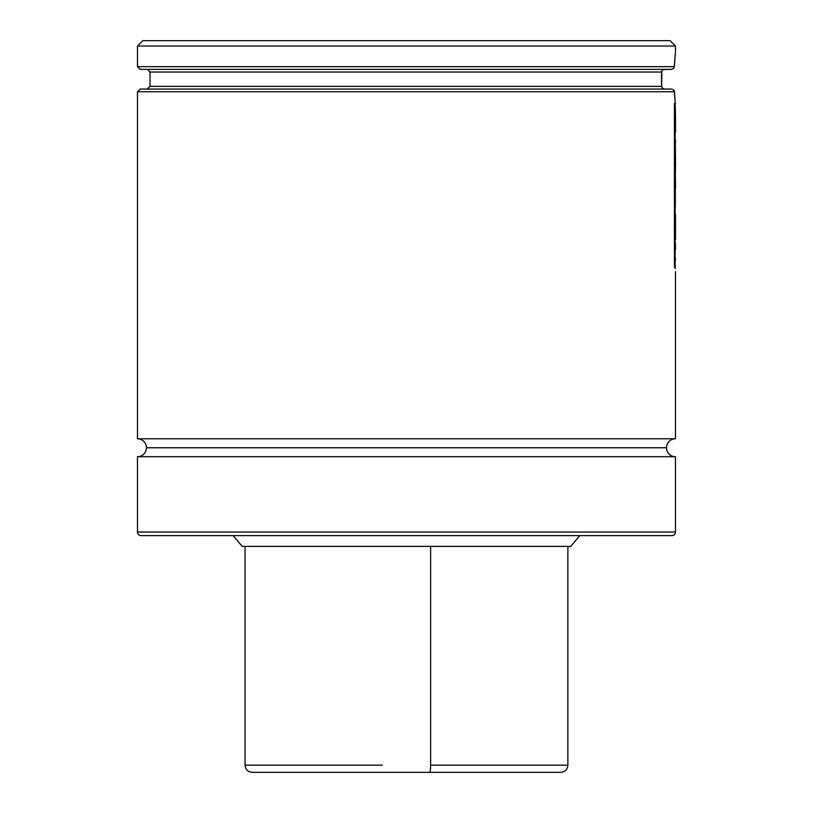 <?xml version="1.0" encoding="UTF-8"?>
<svg xmlns="http://www.w3.org/2000/svg" width="813" height="813" viewBox="0 0 813 813"><rect width="100%" height="100%" fill="white"/><g stroke="black" fill="none" stroke-linecap="round" stroke-linejoin="round"><path stroke-width="1.22" d="M137.458 438.776A8.963 8.963 0 0 1 146.421 447.75A8.963 8.963 0 0 0 137.458 438.776L675.471 438.776A8.963 8.963 0 0 0 666.508 447.75A8.963 8.963 0 0 1 675.471 438.776L675.471 271.664L675.471 438.776L137.458 438.776L137.458 91.757L137.458 438.776M666.508 447.75L146.421 447.75L666.508 447.75A8.963 8.963 0 0 0 675.471 456.713L137.458 456.713A8.963 8.963 0 0 0 146.421 447.75A8.963 8.963 0 0 1 137.458 456.713L137.458 532.037L137.458 456.713L675.471 456.713L675.471 532.037A3.587 3.587 0 0 1 671.884 535.625A3.587 3.587 0 0 0 675.471 532.037L137.458 532.037A3.587 3.587 0 0 0 141.045 535.625A3.587 3.587 0 0 1 137.458 532.037L675.471 532.037L675.471 456.713A8.963 8.963 0 0 1 666.508 447.75M661.508 79.217L661.579 72.032L150.009 72.032L150.009 86.381L661.63 86.381L150.009 86.381L661.63 86.381L661.812 71.005L663.306 69.552L671.568 69.349L673.55 68.516L674.373 66.656L675.369 52.459M661.508 79.268L661.63 86.381L662.463 88.261L664.434 89.074L663.357 88.851M674.8 97.326L675.379 104.298L674.221 90.771L674.465 91.757L137.458 91.757L674.465 91.757L674.221 90.771M137.458 46.026L142.834 40.65L137.458 46.026L137.458 66.656L137.458 46.026L675.471 46.026L675.471 51.412L675.471 46.026L137.458 46.026M670.095 40.65L675.471 46.026L670.095 40.65L142.834 40.65L670.095 40.65M674.546 63.333L675.095 55.528M675.471 117.163L675.471 121.665L675.471 117.163M675.471 127.712L675.471 130.944L675.471 127.712M675.471 140.161L675.471 141.706L675.471 140.161M675.471 165.567L675.471 171.116L675.471 165.567M675.471 180.435L675.471 188.535L675.471 180.435M675.471 215.516L675.471 217.234L675.471 215.516M675.471 243.483L675.471 247.853L675.471 243.483M675.379 104.298L674.465 91.757M579.771 535.625L570.736 546.387L579.771 535.625M242.193 546.387L233.158 535.625L242.193 546.387L570.736 546.387L242.193 546.387M141.045 535.625L671.884 535.625L141.045 535.625M671.64 89.074L140.151 89.074L671.64 89.074L140.151 89.074L137.458 91.757M664.058 89.044L662.341 88.129L664.058 89.044M663.906 69.379L662.249 70.314L661.579 72.032L150.009 72.032L661.579 72.032L661.812 71.005M137.458 66.656L140.151 69.349L671.568 69.349L140.151 69.349L671.568 69.349L673.55 68.516L674.373 66.656L137.458 66.656L674.373 66.656L674.536 63.373M674.627 94.694L674.678 95.507M672.737 89.298L674.394 91.269L673.642 89.918M674.434 65.345L674.373 66.656M674.912 57.753L674.719 60.375M675.542 141.818L675.532 142.59M675.512 121.665L675.542 132.184L675.512 121.665M675.308 106.93L675.542 120.791L675.308 106.93M675.308 207.081L675.308 187.203L675.308 207.081M675.308 169.765L675.471 183.768L675.308 169.765M675.522 165.567L675.308 140.375L675.522 165.567M675.512 214.266L675.471 216.553L675.512 214.266M675.125 105.497L674.414 103.485L674.414 266.43L675.125 268.483L675.125 105.497L675.125 268.483L674.414 266.43L674.414 103.485L675.125 105.497M675.542 258.798L675.522 259.754M675.512 217.691L675.512 239.469M675.512 228.25L675.532 227.223M675.542 237.701L675.512 229.673M675.542 247.65L675.461 249.652M252.447 772.35L429.559 772.35A7.175 1.077 -90 0 0 430.636 765.175L430.636 546.387L430.636 765.175L567.87 765.175L430.636 765.175A7.175 1.077 90 0 1 429.559 772.35L560.696 772.35C565.045 771.923 567.444 769.535 567.87 765.175L567.87 546.387M383.37 772.35L560.533 772.35M245.059 546.387L245.059 765.175L382.293 765.175M150.009 86.381L147.316 89.074M150.009 72.032L147.316 69.349M245.059 765.175C245.485 769.535 247.874 771.923 252.233 772.35"/></g></svg>
